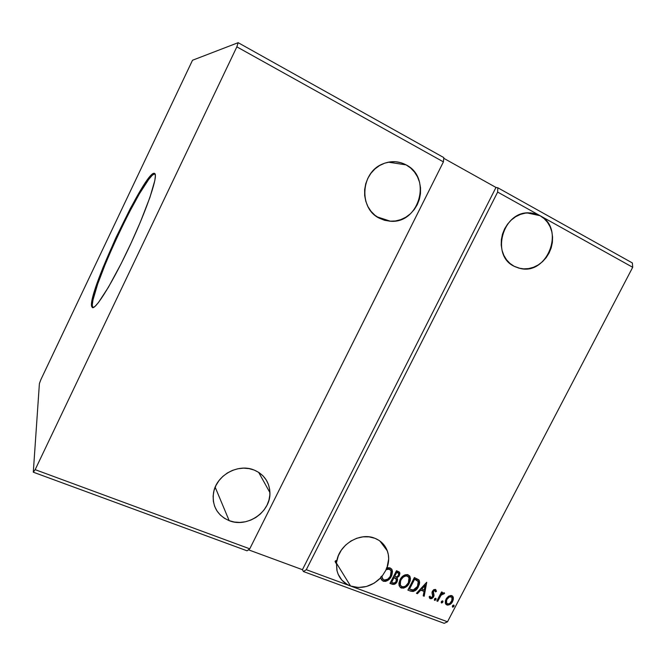 <?xml version="1.0" encoding="UTF-8"?>
<svg xmlns="http://www.w3.org/2000/svg" width="666" height="666" viewBox="0 0 666 666"><rect width="100%" height="100%" fill="white"/><g stroke="black" fill="none" stroke-linecap="round" stroke-linejoin="round"><path stroke-width="1" d="M229.179 520.662L215.176 487.212L229.179 520.662L234.399 522.052L239.877 522.419L245.413 521.761L250.782 520.104L255.811 517.507L260.281 514.077L264.052 509.94L266.974 505.244L268.931 500.174L269.863 494.921L269.713 489.668L268.498 484.632L266.25 479.986L263.053 475.915L259.024 472.577L254.32 470.113C264.161 474.533 269.364 482.034 269.93 492.615C270.945 511.788 247.261 528.205 229.179 520.662C217.149 515.268 211.93 505.952 213.536 492.707C216.25 475.224 238.353 463.086 254.32 470.113L249.101 468.614L243.581 468.148L237.978 468.739L232.501 470.371L227.364 472.968L222.785 476.448L218.939 480.669L215.975 485.456L214.011 490.626L213.128 495.979L213.345 501.298L214.66 506.376L217.024 511.013L220.321 515.034L224.425 518.29L229.179 520.662M406.102 164.868C432.334 177.714 419.13 224.017 390.409 221.22L379.537 218.298L384.615 220.296L389.993 221.195L395.454 220.962L400.799 219.622L405.835 217.208L410.364 213.828L414.219 209.607L417.257 204.703L419.372 199.3L420.479 193.59L420.529 187.795L419.513 182.134L417.482 176.815L414.485 172.044L410.647 168.007L406.102 164.868L401.032 162.754L395.621 161.738L390.085 161.888L384.632 163.187L379.495 165.593L374.858 169.014L370.92 173.318L367.823 178.33L365.709 183.849L364.643 189.668L364.668 195.554L365.776 201.265L367.923 206.585L371.02 211.313L374.95 215.268L379.537 218.298C358.658 208.791 360.398 172.627 382.575 164.002C390.684 160.639 398.526 160.931 406.102 164.868L388.345 162.171L406.102 164.868M540.034 215.684C565.592 228.421 547.502 275.616 520.104 268.423L514.152 266.275L518.747 268.098L523.634 268.873L528.646 268.589L533.583 267.249L538.261 264.918L542.507 261.68L546.17 257.659L549.092 253.005L551.19 247.894L552.364 242.507L552.58 237.054L551.814 231.743L550.108 226.765L547.502 222.319L544.105 218.581L540.034 215.684L535.456 213.761L530.527 212.887L525.457 213.095L520.437 214.394L515.659 216.725L511.322 220.005L507.592 224.092L504.612 228.846L502.514 234.066L501.365 239.552L501.215 245.08L502.064 250.433L503.871 255.411L506.568 259.815L510.039 263.486L514.152 266.275C490.7 255.636 502.414 211.713 528.737 212.837L540.034 215.684L632.7 267.291L447.502 621.778L350.566 586.013L336.297 562.903L350.566 586.013L358.325 587.495L366.483 586.488L374.242 583.108L380.86 577.697C371.778 586.588 361.68 589.36 350.566 586.013L306.302 569.688L497.644 192.083L540.034 215.684L497.644 192.083L497.81 187.77L495.979 187.454L443.739 158.283L495.979 187.454L497.81 187.77L632.375 262.953L497.81 187.77L497.644 192.083L306.302 569.688L447.502 621.778L444.197 623.318L303.413 571.536L444.197 623.318L447.502 621.778L632.7 267.291L540.034 215.684L527.122 212.912L540.034 215.684M380.602 577.33L381.526 579.861L383.258 581.243L385.664 581.368L388.003 580.269L389.935 578.504L391.883 575.174L392.49 571.528L391.816 569.305L390.051 567.873L386.671 567.632L386.272 569.588L381.976 576.423L381.718 576.057L380.602 577.33L381.094 578.912L383.258 581.243L381.493 579.803L383.258 581.243C386.854 581.609 389.552 579.969 391.358 576.34L392.182 570.071L390.051 567.873L386.938 567.99L388.678 558.924L388.295 554.462L387.079 550.241L385.065 546.395L382.309 543.056L378.912 540.334L374.966 538.319C380.96 540.784 385.09 544.988 387.337 550.915C389.244 556.401 389.111 562.096 386.938 567.99L386.272 569.588L389.419 569.197L386.014 569.222L388.977 568.772L391.092 571.003L390.418 575.982C388.977 578.92 386.796 580.236 383.891 579.936L382.201 578.088L381.718 576.057L382.5 578.771L381.718 576.057L380.602 577.33M154.912 173.709C145.13 172.278 88.686 292.357 92.358 306.585L91.592 306.252C87.912 291.691 146.42 168.007 154.579 173.435L155.394 175.649L154.853 180.444L149.925 197.394L140.401 221.969L131.152 242.932L121.145 263.653L108.416 287.237L98.418 302.597L94.955 306.46L92.666 307.659L91.592 306.252L91.733 302.389L95.396 288.32L102.864 267.923L115.809 237.945L130.328 208.508L141.184 189.261L149.75 176.831L152.747 173.918L154.662 173.476C158.416 175.058 147.677 207.417 130.519 244.297C113.403 281.194 95.796 309.823 92.358 307.584L91.592 306.252L92.79 307.659M35.165 469.655L236.855 46.845L443.414 161.88L249.75 548.826L35.165 469.655L249.75 548.826L247.061 550.807L33.3 472.194L35.165 469.655L236.855 46.845L238.153 42.682L443.797 157.592L443.414 161.88L236.855 46.845L238.153 42.682L192.516 60.248L40.942 379.478L39.402 383.524L33.3 472.194L247.061 550.807L249.75 548.826L443.414 161.88L443.797 157.592L238.153 42.682L192.516 60.248L40.942 379.478L39.402 383.524L33.3 472.194L35.165 469.655M347.336 584.532L350.566 586.013C343.215 583.1 338.653 577.788 336.879 570.063L336.497 563.669L337.063 570.912L338.17 574.283L341.891 580.169L347.336 584.532M336.463 561.488L336.497 563.669L335.031 561.355L336.039 560.539L336.688 561.846C338.586 544.805 359.956 531.768 374.966 538.319L369.164 536.863L362.962 536.846L356.735 538.278L350.832 541.083L345.604 545.104L341.35 550.108L338.32 555.802L336.688 561.846L336.039 560.539L335.031 561.355L336.497 563.669L335.481 562.637L336.272 563.303L335.98 560.581M400.016 579.695L398.917 583.241L399.109 585.572L400.749 587.778L403.646 588.136L406.651 586.513L408.649 584.24L410.206 580.777L410.431 578.363L409.781 576.157L407.475 574.583L404.961 574.875L402.197 576.714L400.016 579.695L399.217 585.897L401.273 588.011C404.82 588.361 407.492 586.738 409.29 583.133L410.073 576.748L408.042 574.75C404.487 574.425 401.814 576.073 400.016 579.695M441.333 601.639L441.267 602.73L441.916 602.98L442.99 601.456L442.524 600.865L441.558 601.298L441.541 602.955L442.823 602.206L442.923 601.182L441.333 601.639M452.48 605.835L452.414 606.926L453.055 607.159L454.129 605.644L453.571 605.053L452.705 605.494L452.68 607.142L453.954 606.393L454.054 605.369L452.48 605.835M434.44 599.05L434.382 600.149L435.031 600.391L436.113 598.859L435.547 598.259L434.673 598.709L434.657 600.366L435.939 599.616L436.047 598.601L434.44 599.05M426.723 582.267L416.441 593.331L417.44 593.706L420.729 590.159L424.059 591.416L423.201 595.87L424.184 596.245L426.723 582.267L416.441 593.331L417.44 593.706L420.729 590.159L424.059 591.416L423.201 595.87L424.184 596.245L426.723 582.267M435.398 589.41L433.674 589.701L432.267 591.508L432.026 593.09L432.925 595.604L432.351 597.036L430.827 597.593L430.078 596.17L429.129 596.819L430.07 598.617L431.784 598.659L433.491 597.069L434.041 595.096L433.2 591.883L434.432 590.526L435.189 590.784L435.531 591.941L436.463 591.358L435.398 589.41L432.434 591.142L432.001 592.648L432.684 596.553L430.827 597.593L430.078 596.17L429.129 596.819L430.344 598.751L433.616 596.844L434.049 595.329L433.366 591.433L434.873 590.542L435.531 591.941L436.463 591.358L435.398 589.41M436.838 600.998L437.737 601.331L441.075 595.238L442.798 593.781L443.681 594.08L444.613 593.281L444.264 592.815L441.758 593.614L442.449 592.282L441.55 591.941L436.838 600.998L437.737 601.331L441.075 595.238L444.613 593.281L444.089 592.715L441.758 593.614L442.449 592.282L441.55 591.941L436.838 600.998M448.584 596.212L446.536 598.268L445.404 600.757L445.338 603.113L446.212 604.586L447.702 605.144L450.199 604.312L452.122 602.347L453.255 599.808L453.338 597.643L452.43 596.003L450.999 595.462L448.584 596.212L446.045 599.092L445.546 603.737L446.903 604.969C449.375 605.252 451.273 604.112 452.58 601.565L453.388 598.026L453.071 596.803L451.773 595.637L448.584 596.212M410.664 591.158L413.211 591.5L415.692 590.234L417.757 587.853L419.372 584.265L419.622 582.234L418.922 579.953L414.377 577.555L407.883 590.118L410.664 591.158C414.069 591.891 416.65 590.426 418.381 586.779L419.297 580.627L418.789 579.778L414.377 577.555L407.883 590.118L410.664 591.158M389.96 583.383L394.305 584.34L397.086 581.784L397.627 579.67L396.844 577.83L398.909 576.306L399.908 573.659L399.267 571.969L396.478 570.72L389.96 583.383L392.382 584.29C394.43 584.69 396.004 583.857 397.086 581.784L397.485 578.846L396.844 577.83L399.367 575.574L399.775 572.693L396.478 570.72L389.96 583.383M302.431 569.688L303.413 571.536L306.302 569.688L303.413 571.536L302.431 569.688L495.979 187.454L302.431 569.688L248.435 549.8L302.431 569.688M632.375 262.953L632.7 267.291L632.375 262.953M426.473 582.534L424.184 596.245L423.243 595.62L423.901 595.862L426.473 582.534M423.767 591.042L420.446 589.785L420.729 590.159L420.446 589.785L417.157 593.331L417.44 593.706L416.633 593.131L417.157 593.331L420.446 589.785L423.767 591.042M424.95 584.948L421.503 588.652L421.786 589.027L421.503 588.652L424.95 584.948L424.334 589.993L421.786 589.027L425.233 585.314L424.95 584.948M435.772 589.635L436.463 591.358L435.456 591.433L436.172 590.992L435.772 589.635M435.023 590.625L434.582 590.176L434.873 590.542L434.582 590.176L433.075 591.067L432.858 591.966L434.049 595.329L433.616 596.844L433.325 596.47L430.061 598.368L430.344 598.751L429.445 597.976M429.886 596.378L430.294 597.077M429.545 598.068L431.493 598.284L433.325 596.47L433.749 594.721L432.858 591.966M432.867 591.741L432.975 591.283M433.075 591.067L433.807 590.284M434.14 590.151L434.89 590.409M435.797 598.334L435.939 599.616L435.647 599.233L434.365 599.991L434.657 600.366L434.365 599.991L435.422 599.575L435.797 598.334M442.041 592.124L441.758 593.614L442.041 592.124M443.498 593.847L444.264 592.807L444.613 593.281L443.065 593.398L443.365 593.772L443.065 593.398L440.784 594.863L441.075 595.238L440.784 594.863L439.027 597.918L437.737 601.331L436.954 600.774L437.445 600.957L441.009 594.58L443.065 593.398M453.796 605.111L453.954 606.393L453.654 606.01L452.38 606.759L452.68 607.142L452.38 606.759L453.421 606.351L453.796 605.111M449.125 604.395L451.265 602.697L452.489 600.757L453.105 598.093L452.622 596.17L453.388 598.026L452.281 601.182C450.965 603.737 449.075 604.87 446.603 604.586L445.696 604.012L448.543 604.62M446.611 603.13L445.995 601.573L446.353 599.675L447.868 597.394L449.633 596.336L451.024 596.428L452.072 597.552L451.69 601.232C450.732 603.146 449.334 604.029 447.477 603.862L446.52 602.963L446.636 599.059L446.611 603.13M446.936 599.433C447.902 597.51 449.317 596.611 451.19 596.744L450.89 596.37C449.017 596.237 447.602 597.136 446.636 599.059L446.936 599.433L449.3 596.961L451.698 597.052L452.189 599.983L449.933 603.321L448.076 603.979L446.595 603.113L446.328 601.315L446.936 599.433M442.665 600.923L442.823 602.206L442.524 601.823L441.242 602.572L441.541 602.955L441.242 602.572L442.299 602.164L442.665 600.923M411.471 591.092L414.377 590.584L417.482 587.487L419.214 583.341L418.731 579.72L418.098 586.405C416.367 590.051 413.794 591.516 410.381 590.784L410.922 590.967M417.282 580.294L414.352 578.829L418.215 581.593L417.465 586.43L413.078 590.151L409.465 589.177L414.352 578.829L409.19 588.802L414.352 578.829L417.157 580.186M410.106 579.487L409.448 575.707L409.016 582.767C407.217 586.363 404.545 587.986 400.999 587.645L400.025 587.087M400.482 587.404L403.38 587.762L405.694 586.663L408.375 583.874L409.931 580.411M400.274 585.206L399.775 583.458L400.674 579.67L400.033 584.673L400.532 585.572M406.601 575.549L409.007 577.73L408.375 582.783C406.926 585.697 404.778 587.012 401.906 586.713L400.299 585.048L400.674 579.67L403.346 576.506L406.21 575.516M407.134 575.69L407.142 575.69C404.27 575.441 402.114 576.764 400.674 579.67L400.949 580.044C402.389 577.131 404.545 575.807 407.409 576.057L408.425 576.748L407.917 576.157M399.392 572.094L399.367 575.574L399.092 575.208L396.578 577.464L396.844 577.83L396.578 577.464L399.242 574.9L399.392 572.094M396.978 577.98L396.819 581.41C395.737 583.483 394.164 584.315 392.124 583.915L390.076 583.15L392.774 584.082L394.455 583.807L396.445 582.051L397.344 579.753M397.361 579.303L397.144 578.296M394.189 577.539L396.029 578.779M394.921 577.847L395.446 578.138M391.3 582.059L393.723 577.364L396.403 579.395L396.162 581.435C395.271 582.941 394.097 583.408 392.632 582.833L391.3 582.059L393.723 577.364L391.3 582.059M398.385 573.143L396.478 572.011L398.684 573.584L398.426 575.241C397.619 576.689 396.52 577.147 395.129 576.614L394.389 576.065L396.478 572.011L397.935 572.635M394.655 576.431L396.478 572.011L394.655 576.431L396.745 572.377L398.493 573.251L398.709 574.483L397.727 576.19L396.52 576.856L394.655 576.431M392.182 572.668L391.533 568.906L391.916 569.705L391.092 575.973C389.285 579.603 386.588 581.235 383 580.877L385.406 581.002L388.436 579.37L390.784 576.54L392.008 573.601M389.951 569.305L389.152 568.831M424.334 589.993L421.786 589.027L425.233 585.314L424.334 589.993M414.627 579.195L418.098 581.351L418.431 583.483L417.465 586.43L415.709 588.852L413.794 590.018L409.465 589.177L414.627 579.195M408.375 582.783L405.702 585.947L403.821 586.804L401.49 586.521L400.199 584.74L400.224 581.909L401.19 579.587L403.196 577.189L405.486 575.998L407.625 576.148L408.966 577.63L409.274 579.936L408.375 582.783M394.455 577.913L396.312 579.187L396.004 581.701L394.106 583.1L391.566 582.434L393.989 577.73L394.455 577.913M386.272 569.588L388.661 569.022L390.209 569.663L391.233 571.478L391.15 574.092L389.901 576.889L387.729 579.17L384.349 580.069L382.642 578.995L381.976 576.423L386.272 569.588M154.595 173.751L152.114 175.441L148.635 179.529L139.344 193.881L128.147 214.41L116.525 238.278L105.919 262.496L97.677 284.032L92.99 299.941L92.274 304.945L92.741 307.609M258.641 472.327L269.93 492.615M377.056 216.833L390.409 221.22M514.926 266.675L520.104 268.423M379.92 541.025L387.337 550.915"/></g></svg>
